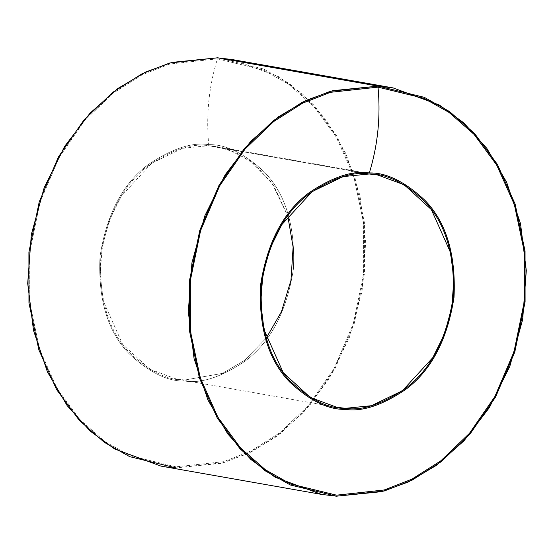 <?xml version="1.0" encoding="UTF-8"?>
<svg xmlns="http://www.w3.org/2000/svg" width="554" height="554" viewBox="0 0 554 554"><rect width="100%" height="100%" fill="white"/><g stroke="black" fill="none" stroke-linecap="round" stroke-linejoin="round"><path stroke-width="0.42" stroke-dasharray="2.77 2.08" d="M208.602 145.681L217.168 146.713L235.602 152.371L255.214 164.677L273.773 185.632L287.768 215.915L271.585 182.439L250.214 160.792L228.352 149.545L208.602 145.681L369.199 173.991L208.602 145.681C192.093 143.057 172.128 149.635 148.694 165.431C123.362 184.288 107.4 214.717 100.821 256.71C98.841 298.994 108.452 331.057 129.65 352.891C149.594 371.464 167.973 380.508 184.801 380.009L176.227 378.984L149.76 369.186L122.663 344.429L103.432 301.418L100.129 274.604L102.199 246.655L109.54 219.883L121.201 196.345L151.588 163.257L182.591 148.292L208.602 145.681M266.232 338.085L244.681 360.273L222.576 373.361L184.801 380.009L222.576 373.361L244.681 360.273L266.232 338.085M208.706 144.656C225.672 144.158 244.217 153.278 264.334 172.01C285.719 194.038 295.414 226.378 293.412 269.036C286.778 311.396 270.684 342.088 245.124 361.111C221.489 377.045 201.344 383.687 184.697 381.034C167.724 381.533 149.178 372.42 129.068 353.681C107.677 331.652 97.982 299.312 99.983 256.654C106.617 214.294 122.718 183.603 148.271 164.58C171.913 148.645 192.051 142.004 208.706 144.656C192.051 142.004 171.913 148.645 148.271 164.58C122.718 183.603 106.617 214.294 99.983 256.654C97.982 299.312 107.677 331.652 129.068 353.681C149.178 372.42 167.724 381.533 184.697 381.034C201.344 383.687 221.489 377.045 245.124 361.111C270.684 342.088 286.778 311.396 293.412 269.036C295.414 226.378 285.719 194.038 264.334 172.01C244.217 153.278 225.672 144.158 208.706 144.656C205.998 115.066 208.906 86.459 217.424 58.835L263.337 69.991L288.482 84.153L313.446 106.049L336.105 136.755L353.757 176.269L363.611 222.985L363.646 273.531L353.404 323.418L334.249 368.278L308.855 405.036L280.289 432.466L251.225 450.908L223.553 461.683L175.978 466.856L130.058 455.7L104.914 441.545L79.956 419.641L57.291 388.936L39.646 349.422L29.791 302.706L29.757 252.16L39.992 202.272L59.146 157.412L84.547 120.654L113.113 93.231L142.17 74.783L169.849 64.008L217.424 58.835C208.906 86.459 205.998 115.066 208.706 144.656M217.528 57.81L263.669 69.021L288.946 83.252L314.028 105.26L336.804 136.118L354.546 175.833L364.449 222.784L364.484 273.586L354.193 323.723L334.941 368.805L309.416 405.757L280.705 433.318L251.502 451.849L223.684 462.687L175.874 467.881L221.392 463.31L247.797 453.65L275.643 437.127L303.398 412.495L328.82 379.22L349.228 338.03L362.067 291.182L365.695 242.264L359.92 195.34L346.021 153.901L326.258 120.08L303.142 94.54L278.849 76.757L232.521 59.61M217.424 58.835L169.849 64.008L142.17 74.783L113.113 93.231L84.547 120.654L59.146 157.412L39.992 202.272L29.757 252.16L29.791 302.706L39.646 349.422L57.291 388.936L79.956 419.641L104.914 441.545L130.058 455.7L175.978 466.856L223.553 461.683L251.225 450.908L280.289 432.466L308.855 405.036L334.249 368.278L353.404 323.418L363.646 273.531L363.611 222.985L353.757 176.269L336.105 136.755L313.446 106.049L288.482 84.153L263.337 69.991L217.424 58.835M160.875 466.087L175.874 467.881M217.168 146.713L377.773 175.016M176.227 378.984L336.832 407.287"/><path stroke-width="0.83" d="M369.303 172.966C352.656 170.313 332.511 176.955 308.876 192.889C283.316 211.912 267.222 242.604 260.588 284.964C258.586 327.622 268.281 359.961 289.666 381.99C309.783 400.722 328.328 409.842 345.294 409.344C361.949 411.996 382.087 405.355 405.729 389.42C431.282 370.397 447.383 339.706 454.017 297.346C456.018 254.688 446.323 222.348 424.932 200.319C404.822 181.58 386.276 172.467 369.303 172.966C386.276 172.467 404.822 181.58 424.932 200.319C446.323 222.348 456.018 254.688 454.017 297.346C447.383 339.706 431.282 370.397 405.729 389.42C382.087 405.355 361.949 411.996 345.294 409.344C328.328 409.842 309.783 400.722 289.666 381.99C268.281 359.961 258.586 327.622 260.588 284.964C267.222 242.604 283.316 211.912 308.876 192.889C332.511 176.955 352.656 170.313 369.303 172.966C377.821 145.349 380.73 116.742 378.022 87.144L423.942 98.3L449.086 112.455L474.044 134.359L496.709 165.064L514.354 204.578L524.209 251.294L524.243 301.84L514.008 351.728L494.854 396.588L469.453 433.346L440.887 460.769L411.83 479.217L384.151 489.992L336.576 495.165L290.663 484.009L265.518 469.847L240.554 447.951L217.895 417.245L200.243 377.731L190.389 331.015L190.354 280.469L200.596 230.582L219.751 185.722L245.145 148.964L273.711 121.534L302.775 103.092L330.447 92.317L378.022 87.144L330.447 92.317L302.775 103.092L273.711 121.534L245.145 148.964L219.751 185.722L200.596 230.582L190.354 280.469L190.389 331.015L200.243 377.731L217.895 417.245L240.554 447.951L265.518 469.847L290.663 484.009L336.576 495.165L384.151 489.992L411.83 479.217L440.887 460.769L469.453 433.346L494.854 396.588L514.008 351.728L524.243 301.84L524.209 251.294L514.354 204.578L496.709 165.064L474.044 134.359L449.086 112.455L423.942 98.3L378.022 87.144C380.73 116.742 377.821 145.349 369.303 172.966M369.199 173.991C386.027 173.492 404.406 182.536 424.35 201.109C445.548 222.943 455.159 255.006 453.179 297.29C446.6 339.283 430.638 369.712 405.306 388.569C381.872 404.365 361.907 410.943 345.398 408.319C328.577 408.81 310.192 399.773 290.254 381.2C269.05 359.366 259.445 327.303 261.426 285.019C268.004 243.026 283.96 212.597 309.298 193.741C332.725 177.945 352.697 171.359 369.199 173.991L343.189 176.601L312.186 191.566L281.806 224.654L270.144 248.192L262.804 274.964L260.733 302.913L264.029 329.727L283.267 372.731L310.358 397.488L336.832 407.287L345.398 408.319L371.409 405.708L402.412 390.743L432.799 357.655L444.46 334.117L451.801 307.345L453.871 279.396L450.568 252.582L431.337 209.571L404.24 184.814L377.773 175.016L369.199 173.991M287.768 215.915L293.114 247.098L290.968 280.331L281.432 311.757L266.232 338.085L281.432 311.757L290.968 280.331L293.114 247.098L287.768 215.915M175.874 467.881L129.726 456.669L104.457 442.438L79.367 420.431L56.591 389.573L38.856 349.858L28.953 302.906L28.912 252.105L39.202 201.968L58.454 156.886L83.979 119.941L112.691 92.38L141.893 73.841L169.711 63.011L217.528 57.81L172.003 62.38L145.598 72.041L117.753 88.564L89.997 113.196L64.576 146.471L44.175 187.661L31.329 234.508L27.7 283.426L33.482 330.35L47.381 371.796L67.138 405.611L90.26 431.151L114.553 448.934L160.875 466.087L321.479 494.39L275.151 477.243L250.858 459.46L227.742 433.921L207.979 400.099L194.08 358.66L188.305 311.736L191.933 262.818L204.772 215.97L225.18 174.78L250.602 141.505L278.357 116.873L306.203 100.35L332.608 90.69L378.126 86.119L393.125 87.913L439.447 105.066L463.74 122.85L486.862 148.389L506.619 182.204L520.518 223.65L526.3 270.574L522.671 319.492L509.825 366.339L489.424 407.529L464.003 440.804L436.247 465.436L408.402 481.959L381.997 491.62L336.472 496.19L321.479 494.39M393.125 87.913L232.521 59.61L217.528 57.81L378.126 86.119L217.528 57.81M378.126 86.119L330.316 91.313L302.498 102.151L273.295 120.682L244.584 148.243L219.059 185.195L199.807 230.277L189.516 280.414L189.551 331.216L199.454 378.167L217.196 417.882L239.972 448.74L265.054 470.748L290.331 484.979L336.472 496.19L384.289 490.989L412.107 480.159L441.309 461.62L470.021 434.059L495.546 397.114L514.798 352.032L525.088 301.895L525.047 251.094L515.144 204.142L497.409 164.427L474.633 133.569L449.543 111.562L424.274 97.331L378.126 86.119"/></g></svg>
